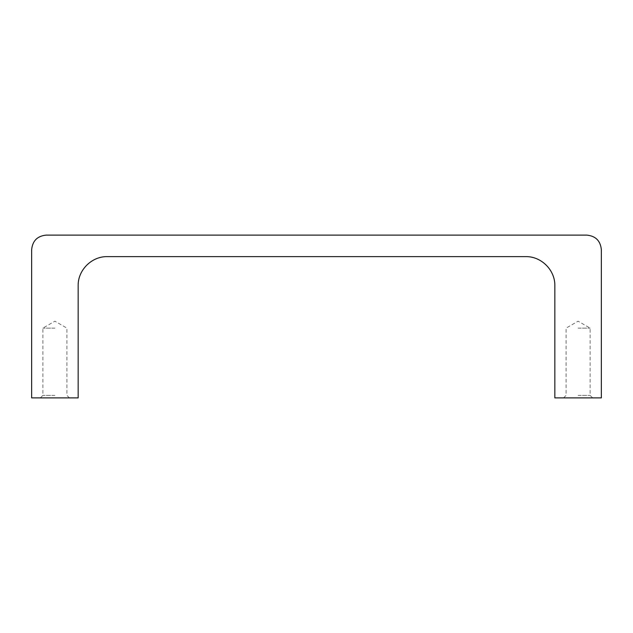 <?xml version="1.0" encoding="UTF-8"?>
<svg xmlns="http://www.w3.org/2000/svg" width="633" height="633" viewBox="0 0 633 633"><rect width="100%" height="100%" fill="white"/><g stroke="black" fill="none" stroke-linecap="round" stroke-linejoin="round"><path stroke-width="0.47" stroke-dasharray="3.17 2.37" d="M54.905 395.372L42.886 395.372L54.905 395.372M54.905 328.123L42.886 328.123L54.905 328.123M54.905 397.888L69.44 397.888L54.905 397.888M31.65 249.647C32.528 240.841 37.371 235.99 46.185 235.112L586.815 235.112C595.629 235.99 600.472 240.841 601.35 249.647L601.35 397.888L554.84 397.888L554.84 285.689C555.173 270.156 541.318 256.294 525.778 256.626L107.222 256.626C91.682 256.294 77.827 270.156 78.16 285.689L78.16 397.888L31.65 397.888L31.65 249.647M578.095 397.888L592.63 397.888L578.095 397.888M578.095 395.372L590.114 395.372L578.095 395.372M578.095 328.123L590.114 328.123L578.095 328.123M69.44 397.888L66.916 395.372L66.916 328.123L54.905 321.192L42.886 328.123L42.886 395.372L40.37 397.888M592.63 397.888L590.114 395.372L590.114 328.123L578.095 321.192L566.084 328.123L566.084 395.372L563.56 397.888"/><path stroke-width="0.95" d="M46.185 235.112C37.371 235.99 32.528 240.841 31.65 249.647L31.65 397.888L78.16 397.888L78.16 285.689C77.827 270.156 91.682 256.294 107.222 256.626L525.778 256.626C541.318 256.294 555.173 270.156 554.84 285.689L554.84 397.888L601.35 397.888L601.35 249.647C600.472 240.841 595.629 235.99 586.815 235.112L46.185 235.112"/></g></svg>
